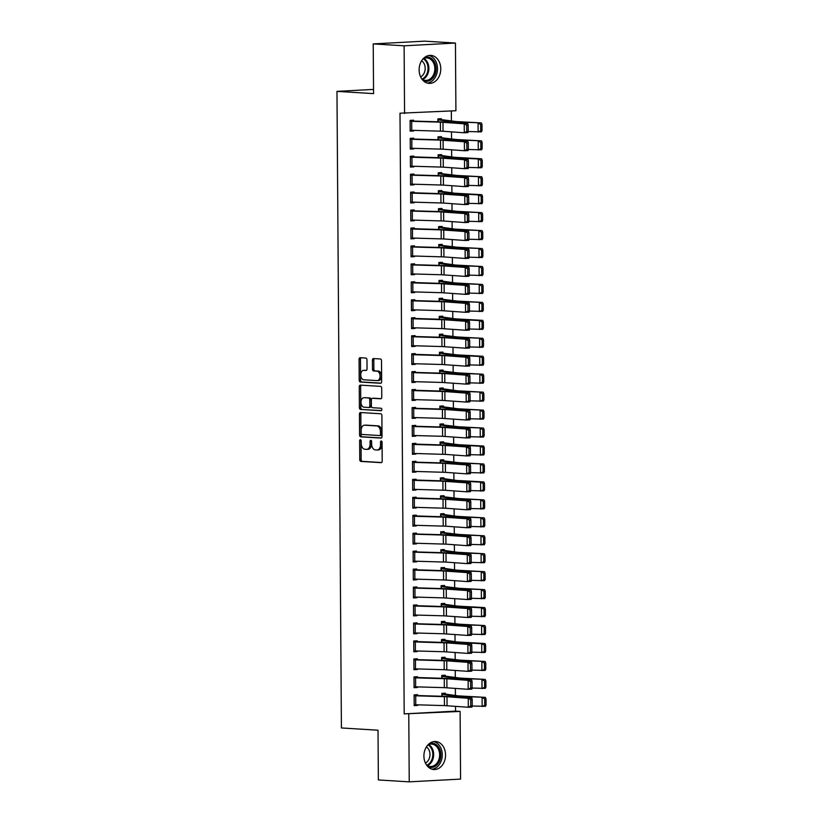 <?xml version="1.0" encoding="UTF-8"?>
<svg xmlns="http://www.w3.org/2000/svg" width="823" height="823" viewBox="0 0 823 823"><rect width="100%" height="100%" fill="white"/><g stroke="black" fill="none" stroke-linecap="round" stroke-linejoin="round"><path stroke-width="1.23" d="M360.402 439.688A1.234 0.782 -93.1 0 0 359.63 440.871L359.754 459.594A1.769 1.121 -93.1 0 0 360.896 461.425L381.1 462.67A1.769 1.121 -93.1 0 0 381.183 462.67A1.769 1.121 -93.1 0 0 382.211 460.973L382.078 442.26A1.234 0.782 -93.1 0 0 380.504 442.157L380.524 444.585A5.648 3.58 -93.1 0 1 377.232 449.996A5.648 3.58 -93.1 0 1 376.975 449.996L375.288 449.893A5.648 3.58 -93.1 0 1 371.657 444.029L371.636 441.612A1.234 0.782 -93.1 0 0 370.062 441.509L370.083 443.936A5.648 3.58 -93.1 0 1 366.791 449.358A5.648 3.58 -93.1 0 1 366.533 449.358L364.846 449.245A5.648 3.58 -93.1 0 1 361.215 443.391L361.194 440.963A1.234 0.782 -93.1 0 0 360.402 439.688M361.071 440.305A1.234 0.782 -93.1 0 0 361.009 440.799L361.143 459.522A1.769 1.121 -93.1 0 0 362.274 461.353L381.563 462.536M381.954 441.601A1.234 0.782 -93.1 0 0 381.893 442.085L381.913 444.502L380.524 444.585M371.512 440.953A1.234 0.782 -93.1 0 0 371.451 441.437L371.471 443.864L370.083 443.936M440.768 68.803A14.022 10.812 -86.5 0 1 429.081 83.38A14.022 10.812 -86.5 0 1 419.123 69.965A14.022 10.812 -86.5 0 1 430.81 55.388A14.022 10.812 -86.5 0 1 440.768 68.803M445.552 754.938A14.022 10.812 -86.5 0 1 433.865 769.515A14.022 10.812 -86.5 0 1 423.907 756.1A14.022 10.812 -86.5 0 1 435.593 741.523A14.022 10.812 -86.5 0 1 445.552 754.938M366.976 359.908A1.769 1.121 -93.1 0 0 365.834 358.067L360.165 357.717A1.769 1.121 -93.1 0 0 360.083 357.717A1.769 1.121 -93.1 0 0 359.054 359.414L359.198 380.205A1.769 1.121 -93.1 0 0 360.34 382.037L380.545 383.281A1.769 1.121 -93.1 0 0 380.627 383.292A1.769 1.121 -93.1 0 0 381.656 381.594L381.512 360.803A1.769 1.121 -93.1 0 0 380.37 358.972L373.529 358.55A1.769 1.121 -93.1 0 0 373.447 358.55A1.769 1.121 -93.1 0 0 372.418 360.237L372.48 369.136A1.769 1.121 -93.1 0 0 373.611 370.967L377.006 371.183A4.722 2.994 -93.1 0 1 380.041 375.905A4.722 2.994 -93.1 0 1 377.294 380.607A4.722 2.994 -93.1 0 1 377.078 380.607L363.776 379.784A4.722 2.994 -93.1 0 1 360.741 375.062A4.722 2.994 -93.1 0 1 363.488 370.36A4.722 2.994 -93.1 0 1 363.704 370.36L365.926 370.494A1.769 1.121 -93.1 0 0 366.009 370.494A1.769 1.121 -93.1 0 0 367.037 368.807L366.976 359.908M404.577 113.492L404.103 45.81L455.438 43.053L455.911 110.735L399.999 113.204L404.196 713.891L460.108 711.422L460.571 779.093L409.237 781.85L408.764 714.169M409.237 781.85L378.364 779.947L378.014 730.217L341.411 727.954L336.967 91.374L373.57 93.627L373.22 43.907L404.103 45.81M360.546 412.529A1.769 1.121 -93.1 0 0 360.464 412.529A1.769 1.121 -93.1 0 0 359.435 414.216L359.589 435.007A1.769 1.121 -93.1 0 0 360.721 436.838L380.926 438.093A1.769 1.121 -93.1 0 0 381.008 438.093A1.769 1.121 -93.1 0 0 382.037 436.396L381.893 415.605A1.769 1.121 -93.1 0 0 380.761 413.774L360.546 412.529M359.394 407.611L359.25 386.82A1.769 1.121 -93.1 0 1 360.279 385.123A1.769 1.121 -93.1 0 1 360.361 385.123L380.565 386.368A1.769 1.121 -93.1 0 1 381.697 388.199L381.759 397.098A1.769 1.121 -93.1 0 1 380.73 398.795A1.769 1.121 -93.1 0 1 380.648 398.795L372.459 398.291A1.769 1.121 -93.1 0 0 372.377 398.291A1.769 1.121 -93.1 0 0 371.348 399.978L371.389 405.883A1.769 1.121 -93.1 0 0 372.521 407.714L381.059 408.239A1.234 0.782 -93.1 0 1 381.07 410.708L360.525 409.442A1.769 1.121 -93.1 0 1 359.394 407.611L360.783 407.539L360.639 386.738L359.25 386.82M373.539 89.409L336.967 91.374M411.819 139.303L411.881 148.274L410.327 148.212L410.266 139.241L440.521 140.105L464.367 141.762L468.03 141.587L446.766 140.054A13.487 0.761 -0.4 0 0 442.877 139.869L413.732 139.046L413.702 138.151L410.235 138.336L410.307 149.107L413.784 148.922L413.774 148.335M441.457 137.564L441.457 136.659L437.99 136.855L438.011 139.735M410.492 175.145L440.768 176.009L464.614 177.665L468.277 177.49L447.012 175.957A13.487 0.761 -0.4 0 0 443.134 175.783L413.99 174.96L413.959 174.054L410.492 174.239L410.564 185.01L414.031 184.825L414.031 184.239M441.714 173.468L441.704 172.573L438.237 172.758L438.258 175.638M410.749 211.048L441.015 211.912L464.872 213.569L468.524 213.394L447.27 211.861A13.487 0.761 -0.4 0 0 443.381 211.686L414.236 210.863L414.206 209.958L410.739 210.143L410.811 220.914L414.278 220.729L414.278 220.142M441.961 209.371L441.961 208.476L438.484 208.661L438.505 211.542M410.996 246.951L441.272 247.816L465.118 249.472L468.781 249.297L447.517 247.764A13.487 0.761 -0.4 0 0 443.628 247.589L414.483 246.766L414.453 245.861L410.986 246.046L411.068 256.827L414.535 256.632L414.525 256.046M442.208 245.275L442.208 244.38L438.741 244.565L438.762 247.445L438.772 245.46L450.983 247.188A13.487 0.761 179.6 0 0 453.812 247.425L482.216 248.556L482.854 250.048L481.548 250.13L481.589 256.406L482.895 256.334L482.854 250.048M414.71 282.67L414.71 281.775L411.243 281.96L411.315 292.731L414.782 292.546L414.782 291.949M438.988 280.962L442.486 281.178L442.455 280.283L438.988 280.468L439.009 283.359L439.019 281.363L451.241 283.102A13.487 0.761 179.6 0 0 454.059 283.328L482.463 284.46L483.101 285.951L481.794 286.034L481.846 292.319L483.152 292.237L483.101 285.951M414.967 318.573L414.957 317.678L411.49 317.863L411.562 328.634L415.029 328.449L415.029 327.852M439.245 316.865L442.733 317.081L442.712 316.186L439.235 316.371L439.256 319.262L439.245 317.267M415.214 354.476L415.214 353.581L411.737 353.767L411.819 364.538L415.286 364.352L415.276 363.756M442.969 352.985L442.959 352.09L439.492 352.275L439.513 355.166L439.492 353.17M415.471 390.38L415.461 389.485L411.994 389.67L412.066 400.441L415.533 400.256L415.533 399.659M439.749 388.682L443.237 388.898L443.206 387.993L439.739 388.178L439.76 391.069M413.825 426.54L413.887 435.511L412.333 435.449L412.272 426.468L442.527 427.343L466.374 428.999L470.036 428.824L448.772 427.291A13.487 0.761 -0.4 0 0 444.883 427.106L415.738 426.283L415.708 425.388L412.241 425.573L412.313 436.344L415.79 436.159L415.78 435.573M443.463 424.802L443.463 423.896L439.996 424.082L440.007 426.972M412.498 462.372L442.774 463.246L466.62 464.902L470.283 464.728L449.019 463.195A13.487 0.761 -0.4 0 0 445.14 463.01L415.985 462.187L415.965 461.291L412.488 461.477L412.57 472.248L416.037 472.063L416.037 471.476M443.72 460.705L443.71 459.8L440.243 459.995L440.264 462.876M416.222 498.09L416.212 497.195L412.745 497.38L412.817 508.151L416.284 507.966L416.284 507.38M443.967 496.608L443.957 495.713L440.49 495.899L440.511 498.779L440.521 496.794L452.743 498.522A13.487 0.761 179.6 0 0 455.561 498.759L483.975 499.89L484.613 501.382L483.307 501.454L483.348 507.74L484.654 507.668L484.613 501.382M413.002 534.189L443.278 535.053L467.125 536.709L470.787 536.534L449.523 535.001A13.487 0.761 -0.4 0 0 445.634 534.827L416.489 534.004L416.459 533.098L412.992 533.283L413.064 544.054L416.541 543.869L416.531 543.283M444.214 532.512L444.214 531.617L440.747 531.802L440.768 534.683L440.768 532.697L452.989 534.425A13.487 0.761 179.6 0 0 455.819 534.662L484.222 535.794L484.86 537.285L483.554 537.368L483.595 543.643L484.901 543.571L484.86 537.285M416.716 569.907L416.716 569.002L413.249 569.187L413.321 579.968L416.788 579.773L416.788 579.186M440.994 568.199L444.492 568.415L444.461 567.52L440.994 567.705L441.015 570.586L441.025 568.6L453.236 570.329A13.487 0.761 179.6 0 0 456.065 570.565L484.469 571.697L485.107 573.189L483.801 573.271L483.852 579.546L485.159 579.474L485.107 573.189M416.973 605.81L416.963 604.915L413.496 605.1L413.568 615.871L417.035 615.686L417.035 615.09M441.251 604.103L444.739 604.319L444.718 603.424L441.241 603.609L441.262 606.5L441.251 604.504M417.22 641.714L417.21 640.819L413.743 641.004L413.825 651.775L417.292 651.59L417.282 650.993M441.498 640.006L444.996 640.222L444.965 639.327L441.498 639.512L441.519 642.403L441.498 640.407M417.467 677.617L417.467 676.722L414 676.907L414.072 687.678L417.539 687.493L417.539 686.896M441.745 675.92L445.243 676.136L445.212 675.23L441.745 675.416L441.766 678.306M404.196 713.891L455.531 711.134L455.5 706.329M455.417 695.466L455.366 688.378M455.294 677.514L455.242 670.426M455.17 659.562L455.119 652.474M455.047 641.611L454.996 634.523M454.913 623.659L454.872 616.571M454.79 605.707L454.738 598.619M454.666 587.756L454.615 580.668M454.543 569.804L454.491 562.716M454.419 551.842L454.368 544.764M454.296 533.89L454.245 526.813M454.162 515.939L454.121 508.861M454.039 497.987L453.987 490.899M453.915 480.035L453.864 472.947M453.792 462.084L453.74 454.996M453.668 444.132L453.617 437.044M453.535 426.18L453.494 419.092M453.411 408.229L453.36 401.14M453.288 390.277L453.236 383.189M453.164 372.325L453.113 365.237M453.041 354.374L452.989 347.285M452.917 336.422L452.866 329.334M452.784 318.47L452.743 311.382M452.66 300.518L452.609 293.43M452.537 282.567L452.485 275.479M452.413 264.615L452.362 257.527M452.29 246.663L452.239 239.575M452.156 228.701L452.115 221.624M452.033 210.75L451.981 203.672M451.909 192.798L451.858 185.72M451.786 174.846L451.734 167.758M451.662 156.895L451.611 149.807M451.539 138.943L451.488 131.855M451.405 120.991L451.343 110.982M441.879 693.871L445.366 694.087L445.336 693.182L441.869 693.367L441.889 696.258L441.9 694.273L454.121 696.001A13.487 0.761 179.6 0 0 456.94 696.237L485.354 697.369L485.992 698.85L484.685 698.933L484.726 705.218L486.033 705.136L485.992 698.85M414.123 695.754L446.992 696.742L468.256 698.285L471.908 698.11L450.654 696.567A13.487 0.761 -0.4 0 0 446.766 696.392L417.621 695.569L417.59 694.674L414.123 694.859L414.195 705.63L417.662 705.445L417.662 704.848M445.099 658.174L445.089 657.279L441.622 657.464L441.642 660.355L441.653 658.369L453.864 660.097A13.487 0.761 179.6 0 0 456.693 660.334L485.097 661.455L485.735 662.947L484.428 663.029L484.48 669.315L485.776 669.233L485.735 662.947M413.876 659.851L446.745 660.838L467.999 662.371L471.661 662.206L450.397 660.663A13.487 0.761 -0.4 0 0 446.519 660.488L417.364 659.665L417.343 658.77L413.866 658.956L413.948 669.727L417.415 669.541L417.415 668.945M444.842 622.27L444.842 621.375L441.375 621.56L441.395 624.451M413.63 623.947L446.488 624.935L467.752 626.468L471.414 626.303L450.15 624.76A13.487 0.761 -0.4 0 0 446.261 624.585L417.117 623.762L417.086 622.867L413.619 623.052L413.691 633.823L417.168 633.638L417.158 633.041M444.595 586.367L444.585 585.472L441.118 585.657L441.138 588.548M413.372 588.044L443.648 588.908L467.505 590.564L471.157 590.389L449.893 588.856A13.487 0.761 -0.4 0 0 446.015 588.682L416.87 587.859L416.839 586.953L413.372 587.149L413.444 597.92L416.911 597.735L416.911 597.138M440.871 550.248L444.369 550.464L444.338 549.569L440.871 549.754L440.891 552.634M414.699 552.202L414.761 561.183L413.208 561.111L413.146 552.14L443.402 553.005L467.248 554.661L470.91 554.486L449.646 552.953A13.487 0.761 -0.4 0 0 445.757 552.778L416.613 551.955L416.592 551.05L413.115 551.235L413.197 562.006L416.664 561.821L416.654 561.235M440.624 514.344L444.111 514.56L444.091 513.665L440.614 513.85L440.634 516.731M416.345 516.052L416.335 515.147L412.868 515.332L412.94 526.103L416.407 525.918L416.407 525.331M440.367 478.441L443.864 478.657L443.834 477.762L440.367 477.947L440.387 480.827L440.377 478.842M416.088 480.138L416.088 479.243L412.621 479.428L412.693 490.199L416.16 490.014L416.16 489.428M440.12 442.537L443.618 442.753L443.587 441.848L440.12 442.033L440.14 444.924L440.12 442.939M415.841 444.235L415.831 443.34L412.364 443.525L412.446 454.296L415.913 454.111L415.903 453.524M439.873 406.634L443.36 406.85L443.34 405.945L439.863 406.13L439.883 409.021L439.894 407.035L452.115 408.764A13.487 0.761 179.6 0 0 454.934 409L483.348 410.132L483.986 411.623L482.679 411.695L482.72 417.981L484.027 417.899L483.986 411.623M412.128 408.517L444.986 409.504L466.25 411.047L469.902 410.872L448.648 409.34A13.487 0.761 -0.4 0 0 444.759 409.154L415.615 408.331L415.584 407.436L412.117 407.622L412.189 418.393L415.656 418.207L415.656 417.611M443.093 370.936L443.083 370.041L439.616 370.227L439.636 373.117L439.647 371.132L451.858 372.86A13.487 0.761 179.6 0 0 454.687 373.097L483.091 374.228L483.729 375.71L482.422 375.792L482.473 382.078L483.77 381.995L483.729 375.71M411.87 372.613L444.739 373.601L465.993 375.144L469.655 374.969L448.391 373.426A13.487 0.761 -0.4 0 0 444.513 373.251L415.368 372.428L415.337 371.533L411.87 371.718L411.942 382.489L415.409 382.304L415.409 381.707M442.836 335.033L442.836 334.138L439.369 334.323L439.389 337.214M411.623 336.71L444.482 337.697L465.746 339.241L469.408 339.066L448.144 337.523A13.487 0.761 -0.4 0 0 444.255 337.348L415.111 336.525L415.08 335.63L411.613 335.815L411.685 346.586L415.162 346.401L415.152 345.804M442.589 299.13L442.579 298.235L439.112 298.42L439.132 301.311M411.366 300.806L444.235 301.794L465.499 303.327L469.151 303.162L447.887 301.619A13.487 0.761 -0.4 0 0 444.009 301.444L414.864 300.621L414.833 299.726L411.366 299.911L411.438 310.683L414.905 310.497L414.905 309.901M438.865 263.01L442.363 263.226L442.332 262.331L438.865 262.516L438.885 265.407M412.693 264.965L412.755 273.946L411.202 273.874L411.14 264.903L441.395 265.767L465.242 267.424L468.904 267.249L447.64 265.716A13.487 0.761 -0.4 0 0 443.751 265.541L414.607 264.718L414.586 263.813L411.109 264.008L411.191 274.779L414.658 274.594L414.658 273.997M438.618 227.107L442.116 227.323L442.085 226.428L438.618 226.613L438.628 229.494M414.339 228.815L414.329 227.909L410.862 228.094L410.934 238.865L414.411 238.68L414.401 238.094M438.361 191.203L441.858 191.42L441.828 190.524L438.361 190.71L438.381 193.59L438.371 191.605M414.092 192.911L414.082 192.006L410.615 192.191L410.687 202.962L414.154 202.777L414.154 202.191M438.114 155.3L441.612 155.516L441.581 154.621L438.114 154.806L438.134 157.687L438.114 155.701M413.835 156.998L413.835 156.103L410.358 156.288L410.44 167.059L413.907 166.874L413.897 166.287M437.867 119.397L441.354 119.613L441.334 118.707L437.857 118.903L437.877 121.783L437.887 119.798L450.109 121.526A13.487 0.761 179.6 0 0 452.928 121.763L481.342 122.894L481.98 124.386L480.673 124.458L480.714 130.744L482.021 130.662L481.98 124.386M410.121 121.279L440.387 122.154L464.244 123.81L467.896 123.635L446.642 122.102A13.487 0.761 -0.4 0 0 442.753 121.917L413.609 121.094L413.578 120.199L410.111 120.384L410.183 131.155L413.65 130.97L413.65 130.384M373.22 43.907L424.555 41.15L455.438 43.053M455.531 711.134L460.108 711.422M417.662 705.445L414.195 705.229M417.539 687.493L414.072 687.277M417.415 669.541L413.948 669.325M417.292 651.59L413.815 651.374M417.168 633.638L413.691 633.422M417.035 615.686L413.568 615.47M416.911 597.735L413.444 597.519M416.788 579.773L413.321 579.567M416.664 561.821L413.187 561.615M416.541 543.869L413.064 543.664M416.407 525.918L412.94 525.702M416.284 507.966L412.817 507.75M416.16 490.014L412.693 489.798M416.037 472.063L412.56 471.846M415.913 454.111L412.436 453.895M415.79 436.159L412.313 435.943M415.656 418.207L412.189 417.991M415.533 400.256L412.066 400.04M415.409 382.304L411.942 382.088M415.286 364.352L411.809 364.136M415.162 346.401L411.685 346.185M415.029 328.449L411.562 328.233M414.905 310.497L411.438 310.281M414.782 292.546L411.315 292.33M414.658 274.594L411.181 274.378M414.535 256.632L411.058 256.426M414.411 238.68L410.934 238.475M414.278 220.729L410.811 220.523M414.154 202.777L410.687 202.561M414.031 184.825L410.564 184.609M413.907 166.874L410.43 166.657M413.784 148.922L410.307 148.706M413.65 130.97L410.183 130.754M367.922 449.276A5.648 3.58 -93.1 0 0 368.179 449.276A5.648 3.58 -93.1 0 0 371.471 443.864M378.354 449.924A5.648 3.58 -93.1 0 0 378.621 449.924A5.648 3.58 -93.1 0 0 381.913 444.502M361.472 412.58A1.769 1.121 -93.1 0 0 360.824 414.144L360.968 434.935A1.769 1.121 -93.1 0 0 362.11 436.766L381.388 437.959M361.143 433.165A1.234 0.782 -93.1 0 0 361.935 434.451L379.67 435.542A1.234 0.782 -93.1 0 0 380.452 434.359L380.432 431.808A5.648 3.58 -93.1 0 0 376.8 425.944L364.682 425.193A5.648 3.58 -93.1 0 0 364.414 425.193A5.648 3.58 -93.1 0 0 361.122 430.614L361.143 433.165M379.794 435.542L381.059 435.47A1.234 0.782 -93.1 0 0 381.841 434.287L380.452 434.359M365.546 425.152A5.648 3.58 -93.1 0 1 365.803 425.121A5.648 3.58 -93.1 0 1 366.07 425.121L378.189 425.872A5.648 3.58 -93.1 0 1 381.821 431.736L381.841 434.287M361.276 385.185A1.769 1.121 -93.1 0 0 360.639 386.738M381.121 398.661L373.848 398.209A1.769 1.121 -93.1 0 0 373.765 398.209A1.769 1.121 -93.1 0 0 373.683 398.219M381.461 410.574L360.525 409.442M363.951 397.766A4.722 2.994 -93.1 0 0 363.735 397.766A4.722 2.994 -93.1 0 0 360.988 402.468A4.722 2.994 -93.1 0 0 364.023 407.19L368.704 407.478A1.769 1.121 -93.1 0 0 368.786 407.478A1.769 1.121 -93.1 0 0 369.815 405.79L369.774 399.885A1.769 1.121 -93.1 0 0 368.642 398.054L365.34 397.684A4.722 2.994 -93.1 0 0 365.124 397.684A4.722 2.994 -93.1 0 0 364.908 397.715M368.869 407.467L370.093 407.406A1.769 1.121 -93.1 0 0 370.175 407.406A1.769 1.121 -93.1 0 0 371.204 405.708L369.815 405.79M365.34 397.684L370.031 397.982A1.769 1.121 -93.1 0 1 371.163 399.813L371.204 405.708M360.783 407.539A1.769 1.121 -93.1 0 0 361.914 409.37M364.651 370.309A4.722 2.994 -93.1 0 1 364.877 370.278A4.722 2.994 -93.1 0 1 365.093 370.288L366.389 370.36M378.467 380.535A4.722 2.994 -93.1 0 0 378.683 380.535A4.722 2.994 -93.1 0 0 381.43 375.833A4.722 2.994 -93.1 0 0 378.395 371.101L377.006 371.183M374.444 358.602A1.769 1.121 -93.1 0 0 373.807 360.165L373.868 369.064A1.769 1.121 -93.1 0 0 375 370.895L378.395 371.101M361.091 357.779A1.769 1.121 -93.1 0 0 360.443 359.342L360.587 380.133A1.769 1.121 -93.1 0 0 361.729 381.965L381.008 383.158M486.033 705.136L485.416 706.34L472.196 706.011M445.366 694.087L458.329 695.877L485.354 697.369M484.726 705.218L482.144 706.535L482.083 697.565L484.685 698.933M417.621 695.569L414.123 695.353M472.227 705.887L471.97 707.08L468.318 707.255L468.256 698.285L470.715 699.673L470.766 705.959L472.227 705.887L472.186 699.601L470.715 699.673M414.195 704.735L444.461 705.599L468.318 707.255L470.766 705.959M472.186 699.601L471.908 698.11M485.909 687.184L485.858 680.899L484.552 680.981L484.603 687.267L485.909 687.184L485.282 688.388L472.073 688.059M441.756 676.311L453.998 678.049A13.487 0.761 179.6 0 0 456.816 678.286L485.22 679.407L485.858 680.899M445.243 676.136L460.078 678.08L485.22 679.407M484.603 687.267L482.021 688.584L481.959 679.613L484.552 680.981M485.776 669.233L485.159 670.436L471.949 670.107M441.622 657.968L459.954 660.128L485.097 661.455M484.48 669.315L481.897 670.632L481.836 661.661L484.428 663.029M415.574 677.874L415.636 686.845L414.092 686.783L414.02 677.802L446.868 678.79L468.133 680.333L471.785 680.158L450.52 678.615A13.487 0.761 -0.4 0 0 446.642 678.44L414 677.401M472.104 687.935L471.846 689.129L468.194 689.304L468.133 680.333L470.591 681.722L470.643 688.007L472.104 687.935L472.052 681.65L470.591 681.722M415.636 686.845L444.338 687.647L468.194 689.304L470.643 688.007M472.052 681.65L471.785 680.158M417.364 659.665L413.876 659.449M471.98 669.984L471.723 671.177L468.061 671.352L467.999 662.371L470.468 663.77L470.509 670.056L471.98 669.984L471.929 663.698L470.468 663.77M413.938 668.832L444.214 669.696L468.061 671.352L470.509 670.056M471.929 663.698L471.661 662.206M429.277 743.653A12.139 9.351 -86.5 0 1 436.139 744.578A12.139 9.351 -86.5 0 1 439.924 760.339A12.139 9.351 -86.5 0 1 427.857 766.625M426.695 765.246A11.234 8.662 93.5 0 0 430.264 766.501A11.234 8.662 93.5 0 0 439.256 758.23A11.234 8.662 93.5 0 0 435.223 745.34A11.234 8.662 93.5 0 0 431.653 744.074A11.234 8.662 93.5 0 0 427.95 744.887A10.874 8.374 93.5 0 1 428.567 745.257A10.874 8.374 93.5 0 1 432.764 755.843A10.874 8.374 93.5 0 1 426.695 765.246M426.417 746.903A8.847 6.821 -86.5 0 1 426.509 746.975A8.847 6.821 -86.5 0 1 429.956 755.298A8.847 6.821 -86.5 0 1 425.419 763.044M432.044 769.207A13.94 10.74 93.5 0 0 441.992 758.096A13.94 10.74 93.5 0 0 436.828 742.984A13.94 10.74 93.5 0 0 433.752 741.616M424.483 57.517A12.139 9.351 -86.5 0 1 431.355 58.443A12.139 9.351 -86.5 0 1 435.141 74.204A12.139 9.351 -86.5 0 1 423.073 80.489M421.911 79.111A11.234 8.662 93.5 0 0 425.481 80.366A11.234 8.662 93.5 0 0 434.462 72.095A11.234 8.662 93.5 0 0 430.439 59.205A11.234 8.662 93.5 0 0 426.859 57.939A11.234 8.662 93.5 0 0 423.166 58.752A10.874 8.374 93.5 0 1 423.773 59.122A10.874 8.374 93.5 0 1 427.97 69.708A10.874 8.374 93.5 0 1 421.911 79.111M421.623 60.768A8.847 6.821 -86.5 0 1 421.715 60.84A8.847 6.821 -86.5 0 1 425.162 69.163A8.847 6.821 -86.5 0 1 420.625 76.909M427.26 83.072A13.94 10.74 93.5 0 0 437.198 71.961A13.94 10.74 93.5 0 0 432.034 56.849A13.94 10.74 93.5 0 0 428.958 55.48M485.652 651.281L485.611 644.995L484.305 645.078L484.346 651.363L485.652 651.281L485.035 652.485L471.826 652.155M484.346 651.363L481.774 652.68L481.712 643.709L456.57 642.382A13.487 0.761 179.6 0 1 453.74 642.146L441.529 640.407M484.305 645.078L481.712 643.709L484.973 643.504L485.611 644.995M444.996 640.222L457.948 642.022L484.973 643.504M485.529 633.329L485.488 627.044L484.181 627.126L484.222 633.412L485.529 633.329L484.912 634.533L471.702 634.204M441.416 624.451L441.395 622.455L453.617 624.194A13.487 0.761 179.6 0 0 456.446 624.42L484.85 625.552L485.488 627.044M441.375 622.054L459.707 624.225L484.85 625.552M484.222 633.412L481.65 634.728L481.589 625.758L484.181 627.126M415.327 641.961L415.389 650.942L413.835 650.88L413.774 641.899L446.611 642.886L467.876 644.419L471.538 644.255L450.274 642.712A13.487 0.761 -0.4 0 0 446.385 642.537L413.753 641.498M471.846 652.032L471.6 653.225L467.937 653.4L467.876 644.419L470.345 645.818L470.386 652.104L471.846 652.032L471.805 645.746L470.345 645.818M415.389 650.942L444.091 651.744L467.937 653.4L470.386 652.104M471.805 645.746L471.538 644.255M417.117 623.762L413.619 623.546M471.723 634.08L471.476 635.274L467.814 635.449L467.752 626.468L470.221 627.867L470.262 634.152L471.723 634.08L471.682 627.795L470.221 627.867M413.65 623.947L413.712 632.928L443.967 633.792L467.814 635.449L470.262 634.152M471.682 627.795L471.414 626.303M485.405 615.378L485.364 609.092L484.058 609.174L484.099 615.46L485.405 615.378L484.788 616.581L471.569 616.252M484.099 615.46L481.517 616.777L481.455 607.796L456.312 606.469A13.487 0.761 179.6 0 1 453.494 606.242L441.272 604.504M484.058 609.174L481.455 607.796L484.726 607.6L485.364 609.092M444.739 604.319L457.701 606.119L484.726 607.6M413.568 614.966L413.527 605.995L443.772 606.86L467.629 608.516L471.281 608.341L450.027 606.808A13.487 0.761 -0.4 0 0 446.138 606.633L413.496 605.594M471.6 616.129L471.342 617.322L467.69 617.497L467.629 608.516L470.098 609.915L470.139 616.19L471.6 616.129L471.558 609.843L470.098 609.915M413.588 614.976L443.834 615.841L467.69 617.497L470.139 616.19M471.558 609.843L471.281 608.341M485.282 597.426L485.231 591.14L483.934 591.223L483.975 597.508L485.282 597.426L484.665 598.63L471.445 598.3M441.159 588.548L441.149 586.552L453.37 588.28A13.487 0.761 179.6 0 0 456.189 588.517L484.593 589.649L485.231 591.14M441.128 586.151L459.45 588.322L484.593 589.649M483.975 597.508L481.393 598.825L481.332 589.844L483.934 591.223M416.87 587.859L413.372 587.643M471.476 598.177L471.219 599.37L467.567 599.545L467.505 590.564L469.964 591.963L470.015 598.239L471.476 598.177L471.435 591.891L469.964 591.963M413.403 588.044L413.465 597.014L443.71 597.889L467.567 599.545L470.015 598.239M471.435 591.891L471.157 590.389M485.159 579.474L484.531 580.678L471.322 580.349M444.492 568.415L457.444 570.216L484.469 571.697M483.852 579.546L481.27 580.873L481.208 571.892L483.801 573.271M413.311 579.063L413.269 570.092L443.525 570.956L467.371 572.613L471.034 572.438L449.769 570.905A13.487 0.761 -0.4 0 0 445.891 570.73L413.249 569.691M471.353 580.225L471.095 581.419L467.443 581.594L467.371 572.613L469.84 574.012L469.882 580.287L471.353 580.225L471.301 573.94L469.84 574.012M413.331 579.063L446.179 580.05L467.443 581.594L469.882 580.287M471.301 573.94L471.034 572.438M485.025 561.523L484.984 555.237L483.677 555.319L483.718 561.595L485.025 561.523L484.408 562.726L471.198 562.397M440.871 550.649L453.113 552.377A13.487 0.761 179.6 0 0 455.942 552.614L484.346 553.745L484.984 555.237M444.369 550.464L457.321 552.264L484.346 553.745M483.718 561.595L481.146 562.922L481.085 553.941L483.677 555.319M416.613 551.955L413.125 551.739M471.219 562.274L470.972 563.467L467.31 563.642L467.248 554.661L469.717 556.06L469.758 562.335L471.219 562.274L471.178 555.988L469.717 556.06M414.761 561.183L446.056 562.099L467.31 563.642L469.758 562.335M471.178 555.988L470.91 554.486M484.901 543.571L484.284 544.775L471.075 544.445M440.747 532.296L459.08 534.466L484.222 535.794M483.595 543.643L481.023 544.97L480.961 535.989L483.554 537.368M416.489 534.004L413.002 533.788M471.095 544.322L470.849 545.515L467.186 545.69L467.125 536.709L469.594 538.098L469.635 544.384L471.095 544.322L471.054 538.036L469.594 538.098M413.064 543.159L445.922 544.147L467.186 545.69L469.635 544.384M471.054 538.036L470.787 536.534M484.778 525.619L484.737 519.334L483.43 519.416L483.471 525.691L484.778 525.619L484.161 526.813L470.951 526.494M440.624 514.745L452.866 516.474A13.487 0.761 179.6 0 0 455.685 516.71L484.099 517.842L484.737 519.334M444.111 514.56L457.074 516.36L484.099 517.842M483.471 525.691L480.899 527.018L480.827 518.037L483.43 519.416M414.442 516.299L414.514 525.28L412.961 525.208L412.899 516.237L443.144 517.101L467.001 518.757L470.653 518.583L449.399 517.05A13.487 0.761 -0.4 0 0 445.51 516.875L412.868 515.836M470.972 526.36L470.725 527.564L467.063 527.738L467.001 518.757L469.47 520.146L469.511 526.432L470.972 526.36L470.931 520.085L469.47 520.146M414.514 525.28L445.799 526.195L467.063 527.738L469.511 526.432M470.931 520.085L470.653 518.583M484.654 507.668L484.037 508.861L470.818 508.542M440.5 496.392L458.823 498.563L483.975 499.89M483.348 507.74L480.766 509.067L480.704 500.086L483.307 501.454M412.745 498.285L443.021 499.149L466.878 500.806L470.53 500.631L449.276 499.098A13.487 0.761 -0.4 0 0 445.387 498.923L412.745 497.884M470.849 508.408L470.591 509.612L466.939 509.787L466.878 500.806L469.336 502.195L469.388 508.48L470.849 508.408L470.807 502.133L469.336 502.195M412.776 498.285L412.837 507.256L445.675 508.244L466.939 509.787L469.388 508.48M470.807 502.133L470.53 500.631M484.531 489.716L484.48 483.43L483.173 483.502L483.224 489.788L484.531 489.716L483.903 490.909L470.694 490.59M483.224 489.788L480.642 491.115L480.581 482.134L455.438 480.807A13.487 0.761 179.6 0 1 452.619 480.57L440.398 478.842M483.173 483.502L480.581 482.134L483.842 481.939L484.48 483.43M443.864 478.657L456.816 480.457L483.842 481.939M412.683 489.304L412.642 480.334L442.897 481.198L466.754 482.854L470.406 482.679L449.142 481.146A13.487 0.761 -0.4 0 0 445.264 480.961L412.621 479.932M470.725 490.457L470.468 491.66L466.816 491.825L466.754 482.854L469.213 484.243L469.264 490.529L470.725 490.457L470.674 484.181L469.213 484.243M412.714 489.304L445.552 490.292L466.816 491.825L469.264 490.529M470.674 484.181L470.406 482.679M484.397 471.754L484.356 465.479L483.05 465.551L483.101 471.836L484.397 471.754L483.78 472.958L470.571 472.628M440.284 462.876L440.274 460.89L452.485 462.619A13.487 0.761 179.6 0 0 455.314 462.855L483.718 463.987L484.356 465.479M440.243 460.489L458.576 462.66L483.718 463.987M483.101 471.836L480.519 473.163L480.457 464.182L483.05 465.551M415.985 462.187L412.498 461.981M470.602 472.505L470.345 473.709L466.682 473.873L466.62 464.902L469.089 466.291L469.131 472.577L470.602 472.505L470.55 466.23L469.089 466.291M412.518 462.382L412.58 471.353L445.428 472.34L466.682 473.873L469.131 472.577M470.55 466.23L470.283 464.728M484.274 453.802L484.233 447.527L482.926 447.599L482.967 453.885L484.274 453.802L483.657 455.006L470.447 454.677M482.967 453.885L480.395 455.201L480.334 446.231L455.191 444.904A13.487 0.761 179.6 0 1 452.362 444.667L440.151 442.939M482.926 447.599L480.334 446.231L483.595 446.035L484.233 447.527M443.618 442.753L458.452 444.708L483.595 446.035M412.436 453.401L412.395 444.42L442.651 445.294L466.497 446.951L470.159 446.776L448.895 445.243A13.487 0.761 -0.4 0 0 445.006 445.058L412.374 444.019M470.468 454.553L470.221 455.757L466.559 455.921L466.497 446.951L468.966 448.34L469.007 454.625L470.468 454.553L470.427 448.268L468.966 448.34M412.457 453.401L445.305 454.389L466.559 455.921L469.007 454.625M470.427 448.268L470.159 446.776M484.15 435.851L484.109 429.575L482.803 429.647L482.844 435.933L484.15 435.851L483.533 437.054L470.324 436.725M440.038 426.972L440.017 424.987L452.239 426.715A13.487 0.761 179.6 0 0 455.057 426.952L483.471 428.083L484.109 429.575M439.996 424.586L458.329 426.756L483.471 428.083M482.844 435.933L480.272 437.25L480.21 428.279L482.803 429.647M415.738 426.283L412.241 426.067M470.345 436.601L470.098 437.795L466.435 437.97L466.374 428.999L468.843 430.388L468.884 436.674L470.345 436.601L470.303 430.316L468.843 430.388M413.887 435.511L442.589 436.313L466.435 437.97L468.884 436.674M470.303 430.316L470.036 428.824M484.027 417.899L483.41 419.102L470.19 418.773M443.36 406.85L458.205 408.805L483.348 410.132M482.72 417.981L480.138 419.298L480.076 410.327L482.679 411.695M415.615 408.331L412.117 408.115M470.221 418.65L469.964 419.843L466.312 420.018L466.25 411.047L468.719 412.436L468.76 418.722L470.221 418.65L470.18 412.364L468.719 412.436M412.189 417.498L442.455 418.362L466.312 420.018L468.76 418.722M470.18 412.364L469.902 410.872M483.903 399.947L483.852 393.661L482.556 393.744L482.597 400.029L483.903 399.947L483.286 401.151L470.067 400.822M439.749 389.084L451.992 390.812A13.487 0.761 179.6 0 0 454.81 391.048L483.214 392.18L483.852 393.661M443.237 388.898L458.072 390.853L483.214 392.18M482.597 400.029L480.015 401.346L479.953 392.376L482.556 393.744M413.568 390.637L413.63 399.608L412.086 399.546L412.025 390.565L444.862 391.553L466.127 393.096L469.779 392.921L448.514 391.388A13.487 0.761 -0.4 0 0 444.636 391.203L411.994 390.164M470.098 400.698L469.84 401.891L466.188 402.066L466.127 393.096L468.585 394.484L468.637 400.77L470.098 400.698L470.056 394.412L468.585 394.484M413.63 399.608L442.332 400.41L466.188 402.066L468.637 400.77M470.056 394.412L469.779 392.921M483.77 381.995L483.152 383.199L469.943 382.87M439.616 370.731L457.948 372.891L483.091 374.228M482.473 382.078L479.891 383.395L479.83 374.424L482.422 375.792M415.368 372.428L411.87 372.212M469.974 382.746L469.717 383.94L466.065 384.115L465.993 375.144L468.462 376.533L468.503 382.818L469.974 382.746L469.923 376.461L468.462 376.533M411.932 381.594L442.208 382.458L466.065 384.115L468.503 382.818M469.923 376.461L469.655 374.969M483.646 364.044L483.605 357.758L482.299 357.84L482.34 364.126L483.646 364.044L483.029 365.247L469.82 364.918M482.34 364.126L479.768 365.443L479.706 356.472L454.563 355.145A13.487 0.761 179.6 0 1 451.734 354.908L439.523 353.18M482.299 357.84L479.706 356.472L482.967 356.266L483.605 357.758M439.492 352.779L457.825 354.939L482.967 356.266M413.321 354.734L413.383 363.704L411.829 363.643L411.767 354.662L444.615 355.649L465.869 357.192L469.532 357.017L448.268 355.474A13.487 0.761 -0.4 0 0 444.379 355.299L411.747 354.26M469.84 364.795L469.594 365.988L465.931 366.163L465.869 357.192L468.338 358.581L468.38 364.867L469.84 364.795L469.799 358.509L468.338 358.581M413.383 363.704L442.085 364.507L465.931 366.163L468.38 364.867M469.799 358.509L469.532 357.017M483.523 346.092L483.482 339.806L482.175 339.889L482.216 346.174L483.523 346.092L482.906 347.296L469.696 346.967M439.41 337.214L439.389 335.228L451.611 336.957A13.487 0.761 179.6 0 0 454.44 337.193L482.844 338.315L483.482 339.806M439.369 334.827L457.701 336.988L482.844 338.315M482.216 346.174L479.644 347.491L479.583 338.52L482.175 339.889M415.111 336.525L411.623 336.309M469.717 346.843L469.47 348.036L465.808 348.211L465.746 339.241L468.215 340.629L468.256 346.915L469.717 346.843L469.676 340.557L468.215 340.629M411.644 336.71L411.706 345.691L441.961 346.555L465.808 348.211L468.256 346.915M469.676 340.557L469.408 339.066M483.399 328.14L483.358 321.855L482.052 321.937L482.093 328.223L483.399 328.14L482.782 329.344L469.563 329.015M482.093 328.223L479.521 329.539L479.449 320.569L454.306 319.242A13.487 0.761 179.6 0 1 451.488 319.005L439.266 317.267M482.052 321.937L479.449 320.569L482.72 320.363L483.358 321.855M442.733 317.081L455.695 318.882L482.72 320.363M411.562 327.729L411.521 318.758L444.358 319.746L465.623 321.279L469.275 321.114L448.021 319.571A13.487 0.761 -0.4 0 0 444.132 319.396L411.49 318.357M469.594 328.891L469.347 330.085L465.684 330.26L465.623 321.279L468.092 322.678L468.133 328.963L469.594 328.891L469.552 322.606L468.092 322.678M411.582 327.739L441.838 328.603L465.684 330.26L468.133 328.963M469.552 322.606L469.275 321.114M483.276 310.189L483.235 303.903L481.928 303.985L481.969 310.271L483.276 310.189L482.659 311.392L469.439 311.063M439.153 301.311L439.143 299.315L451.364 301.053A13.487 0.761 179.6 0 0 454.183 301.28L482.597 302.411L483.235 303.903M439.122 298.914L457.444 301.084L482.597 302.411M481.969 310.271L479.387 311.588L479.325 302.617L481.928 303.985M414.864 300.621L411.366 300.405M469.47 310.94L469.213 312.133L465.561 312.308L465.499 303.327L467.958 304.726L468.009 311.012L469.47 310.94L469.429 304.654L467.958 304.726M411.438 309.777L441.704 310.652L465.561 312.308L468.009 311.012M469.429 304.654L469.151 303.162M483.152 292.237L482.525 293.441L469.316 293.111M442.486 281.178L455.438 282.978L482.463 284.46M481.846 292.319L479.264 293.636L479.202 284.655L481.794 286.034M411.305 291.826L411.263 282.855L441.519 283.719L465.376 285.375L469.028 285.2L447.763 283.668A13.487 0.761 -0.4 0 0 443.885 283.493L411.243 282.454M469.347 292.988L469.089 294.181L465.437 294.356L465.376 285.375L467.834 286.774L467.886 293.05L469.347 292.988L469.295 286.702L467.834 286.774M411.335 291.836L441.581 292.7L465.437 294.356L467.886 293.05M469.295 286.702L469.028 285.2M483.019 274.285L482.978 268L481.671 268.082L481.712 274.368L483.019 274.285L482.401 275.489L469.192 275.16M438.865 263.411L451.107 265.14A13.487 0.761 179.6 0 0 453.936 265.376L482.34 266.508L482.978 268M442.363 263.226L455.314 265.027L482.34 266.508M481.712 274.368L479.14 275.684L479.079 266.703L481.671 268.082M414.607 264.718L411.119 264.502M469.223 275.036L468.966 276.23L465.304 276.405L465.242 267.424L467.711 268.823L467.752 275.098L469.223 275.036L469.172 268.751L467.711 268.823M412.755 273.946L441.457 274.748L465.304 276.405L467.752 275.098M469.172 268.751L468.904 267.249M482.895 256.334L482.278 257.537L469.069 257.208M438.741 245.059L457.074 247.229L482.216 248.556M481.589 256.406L479.017 257.733L478.955 248.752L481.548 250.13M414.483 246.766L410.996 246.55M469.089 257.085L468.843 258.278L465.18 258.453L465.118 249.472L467.587 250.871L467.629 257.146L469.089 257.085L469.048 250.799L467.587 250.871M411.058 255.922L443.926 256.91L465.18 258.453L467.629 257.146M469.048 250.799L468.781 249.297M482.772 238.382L482.731 232.096L481.424 232.179L481.465 238.454L482.772 238.382L482.155 239.586L468.945 239.256M438.618 227.508L450.86 229.236A13.487 0.761 179.6 0 0 453.679 229.473L482.093 230.605L482.731 232.096M442.116 227.323L455.068 229.123L482.093 230.605M481.465 238.454L478.893 239.781L478.832 230.8L481.424 232.179M412.436 229.061L412.508 238.042L410.955 237.97L410.893 229L441.149 229.864L464.995 231.52L468.657 231.345L447.393 229.812A13.487 0.761 -0.4 0 0 443.504 229.638L410.862 228.599M468.966 239.133L468.719 240.326L465.057 240.501L464.995 231.52L467.464 232.919L467.505 239.195L468.966 239.133L468.925 232.847L467.464 232.919M412.508 238.042L443.792 238.958L465.057 240.501L467.505 239.195M468.925 232.847L468.657 231.345M482.648 220.43L482.607 214.145L481.301 214.227L481.342 220.502L482.648 220.43L482.031 221.634L468.812 221.305M438.536 211.542L438.515 209.556L450.737 211.285A13.487 0.761 179.6 0 0 453.555 211.521L481.969 212.653L482.607 214.145M438.494 209.155L456.827 211.326L481.969 212.653M481.342 220.502L478.76 221.829L478.698 212.848L481.301 214.227M414.236 210.863L410.739 210.647M468.843 221.181L468.585 222.375L464.933 222.549L464.872 213.569L467.341 214.957L467.382 221.243L468.843 221.181L468.801 214.896L467.341 214.957M410.77 211.048L410.831 220.019L443.669 221.006L464.933 222.549L467.382 221.243M468.801 214.896L468.524 213.394M482.525 202.479L482.473 196.193L481.167 196.275L481.218 202.551L482.525 202.479L481.908 203.682L468.688 203.353M481.218 202.551L478.636 203.878L478.575 194.897L453.432 193.57A13.487 0.761 179.6 0 1 450.613 193.333L438.392 191.605M481.167 196.275L478.575 194.897L481.836 194.701L482.473 196.193M441.858 191.42L454.81 193.22L481.836 194.701M410.677 202.067L410.646 193.096L440.891 193.961L464.748 195.617L468.4 195.442L447.136 193.909A13.487 0.761 -0.4 0 0 443.258 193.734L410.615 192.695M468.719 203.219L468.462 204.423L464.81 204.598L464.748 195.617L467.207 197.006L467.258 203.291L468.719 203.219L468.678 196.944L467.207 197.006M410.708 202.067L443.546 203.055L464.81 204.598L467.258 203.291M468.678 196.944L468.4 195.442M482.391 184.527L482.35 178.241L481.044 178.324L481.095 184.599L482.391 184.527L481.774 185.72L468.565 185.401M438.278 175.638L438.268 173.653L450.479 175.381A13.487 0.761 179.6 0 0 453.308 175.618L481.712 176.75L482.35 178.241M438.237 173.252L456.57 175.422L481.712 176.75M481.095 184.599L478.513 185.926L478.451 176.945L481.044 178.324M413.99 174.96L410.492 174.743M468.596 185.268L468.338 186.471L464.686 186.646L464.614 177.665L467.083 179.054L467.125 185.34L468.596 185.268L468.544 178.992L467.083 179.054M410.512 175.145L410.574 184.115L443.422 185.103L464.686 186.646L467.125 185.34M468.544 178.992L468.277 177.49M482.268 166.575L482.227 160.29L480.92 160.362L480.961 166.647L482.268 166.575L481.65 167.769L468.441 167.45M480.961 166.647L478.389 167.974L478.328 158.993L453.185 157.666A13.487 0.761 179.6 0 1 450.356 157.43L438.145 155.701M480.92 160.362L478.328 158.993L481.589 158.798L482.227 160.29M441.612 155.516L454.563 157.316L481.589 158.798M410.43 166.164L410.389 157.193L440.644 158.057L464.491 159.713L468.153 159.539L446.889 158.006A13.487 0.761 -0.4 0 0 443 157.821L410.368 156.792M468.462 167.316L468.215 168.52L464.553 168.684L464.491 159.713L466.96 161.102L467.001 167.388L468.462 167.316L468.421 161.041L466.96 161.102M410.451 166.164L443.299 167.151L464.553 168.684L467.001 167.388M468.421 161.041L468.153 159.539M482.144 148.613L482.103 142.338L480.797 142.41L480.838 148.696L482.144 148.613L481.527 149.817L468.318 149.488M438.031 139.735L438.011 137.75L450.232 139.478A13.487 0.761 179.6 0 0 453.062 139.715L481.465 140.846L482.103 142.338M437.99 137.348L456.323 139.519L481.465 140.846M480.838 148.696L478.266 150.023L478.204 141.042L480.797 142.41M413.732 139.046L410.235 138.84M468.338 149.364L468.092 150.568L464.429 150.732L464.367 141.762L466.836 143.151L466.878 149.436L468.338 149.364L468.297 143.089L466.836 143.151M411.881 148.274L443.165 149.2L464.429 150.732L466.878 149.436M468.297 143.089L468.03 141.587M482.021 130.662L481.404 131.865L468.184 131.536M441.354 119.613L456.199 121.567L481.342 122.894M480.714 130.744L478.142 132.061L478.07 123.09L480.673 124.458M413.609 121.094L410.111 120.878M468.215 131.413L467.968 132.616L464.306 132.781L464.244 123.81L466.713 125.199L466.754 131.485L468.215 131.413L468.174 125.127L466.713 125.199M410.183 130.26L443.041 131.248L464.306 132.781L466.754 131.485M468.174 125.127L467.896 123.635M361.009 440.799L359.63 440.871M381.893 442.085L380.504 442.157M371.451 441.437L370.062 441.509M362.274 461.353L360.896 461.425M361.143 459.522L359.754 459.594M362.11 436.766L360.721 436.838M360.968 434.935L359.589 435.007M360.824 414.144L359.435 414.216M381.821 431.736L380.432 431.808M378.189 425.872L376.8 425.944M366.07 425.121L364.682 425.193M373.848 398.209L372.459 398.291M371.163 399.813L369.774 399.885M370.031 397.982L368.642 398.054M365.093 370.288L363.704 370.36M375 370.895L373.611 370.967M373.868 369.064L372.48 369.136M373.807 360.165L372.418 360.237M361.729 381.965L360.34 382.037M360.587 380.133L359.198 380.205M360.443 359.342L359.054 359.414M456.95 697.03L456.94 696.237M454.121 696.824L454.121 696.001M442.208 696.268L442.198 694.293M414.154 695.754L414.216 704.735M444.399 696.628L444.461 705.599M446.992 696.742L447.054 705.723M415.697 695.826L415.759 704.797M441.786 678.306L441.776 676.321M456.827 679.078L456.816 678.286M453.998 678.872L453.998 678.049M442.085 678.317L442.074 676.341M456.693 661.126L456.693 660.334M453.874 660.92L453.864 660.097M441.961 660.365L441.941 658.39M444.276 678.677L444.338 687.647M446.868 678.79L446.93 687.771M413.897 659.851L413.959 668.832M444.153 660.725L444.214 669.696M446.745 660.838L446.807 669.819M415.45 659.923L415.512 668.893M428.629 744.578A11.234 8.662 -86.5 0 1 429.267 744.969A11.234 8.662 -86.5 0 1 433.608 755.915A11.234 8.662 -86.5 0 1 427.332 765.637M423.835 58.443A11.234 8.662 -86.5 0 1 424.483 58.834A11.234 8.662 -86.5 0 1 428.814 69.78A11.234 8.662 -86.5 0 1 422.538 79.502M456.57 643.175L456.57 642.382M453.751 642.969L453.74 642.146M441.838 642.413L441.817 640.438M456.446 625.213L456.446 624.42M453.627 625.017L453.617 624.194M441.704 624.462L441.694 622.486M444.029 642.773L444.091 651.744M446.611 642.886L446.683 651.867M443.906 624.822L443.967 633.792M446.488 624.935L446.55 633.916M415.204 624.009L415.265 632.99M456.323 607.261L456.312 606.469M453.494 607.065L453.494 606.242M441.581 606.5L441.57 604.535M443.772 606.86L443.834 615.841M446.364 606.983L446.426 615.964M415.07 606.057L415.131 615.038M456.199 589.309L456.189 588.517M453.37 589.114L453.37 588.28M441.457 588.548L441.447 586.583M443.648 588.908L443.71 597.889M446.241 589.031L446.303 598.012M414.946 588.106L415.008 597.087M456.065 571.357L456.065 570.565M453.247 571.152L453.236 570.329M441.334 570.596L441.313 568.631M443.525 570.956L443.587 579.937M446.117 571.08L446.179 580.05M414.823 570.154L414.885 579.135M440.912 552.634L440.902 550.649M455.942 553.406L455.942 552.614M453.123 553.2L453.113 552.377M441.21 552.645L441.19 550.68M443.402 553.005L443.463 561.986M445.994 553.128L446.056 562.099M455.819 535.454L455.819 534.662M453 535.248L452.989 534.425M441.077 534.693L441.066 532.728M413.023 534.189L413.084 543.159M443.278 535.053L443.34 544.034M445.86 535.176L445.922 544.147M414.576 534.25L414.638 543.231M440.665 516.731L440.644 514.745M455.695 517.502L455.685 516.71M452.866 517.297L452.866 516.474M440.953 516.741L440.943 514.776M443.144 517.101L443.216 526.082M445.737 517.225L445.799 526.195M455.572 499.551L455.561 498.759M452.743 499.345L452.743 498.522M440.83 498.789L440.819 496.825M443.021 499.149L443.083 508.13M445.613 499.273L445.675 508.244M414.319 498.347L414.381 507.328M455.448 481.599L455.438 480.807M452.619 481.393L452.619 480.57M440.706 480.838L440.696 478.873M442.897 481.198L442.959 490.179M445.49 481.321L445.552 490.292M414.195 480.395L414.257 489.376M455.314 463.647L455.314 462.855M452.496 463.442L452.485 462.619M440.583 462.886L440.562 460.921M442.774 463.246L442.836 472.227M445.366 463.37L445.428 472.34M414.072 462.444L414.134 471.414M455.191 445.696L455.191 444.904M452.372 445.49L452.362 444.667M440.459 444.934L440.439 442.959M442.651 445.294L442.712 454.275M445.233 445.418L445.305 454.389M413.948 444.492L414.01 453.463M455.068 427.744L455.057 426.952M452.249 427.538L452.239 426.715M440.326 426.983L440.315 425.007M442.527 427.343L442.589 436.313M445.109 427.466L445.171 436.437M454.944 409.792L454.934 409M452.115 409.587L452.115 408.764M440.202 409.031L440.192 407.056M412.148 408.517L412.21 417.498M442.393 409.391L442.455 418.362M444.986 409.504L445.048 418.485M413.691 408.589L413.753 417.559M439.78 391.069L439.77 389.084M454.821 391.841L454.81 391.048M451.992 391.635L451.992 390.812M440.079 391.079L440.068 389.104M442.27 391.439L442.332 400.41M444.862 391.553L444.924 400.534M454.687 373.889L454.687 373.097M451.868 373.683L451.858 372.86M439.955 373.128L439.935 371.152M411.891 372.613L411.953 381.594M442.146 373.488L442.208 382.458M444.739 373.601L444.801 382.582M413.444 372.685L413.506 381.656M454.563 355.937L454.563 355.145M451.745 355.731L451.734 354.908M439.832 355.176L439.811 353.201M442.023 355.536L442.085 364.507M444.615 355.649L444.677 364.63M454.44 337.986L454.44 337.193M451.621 337.78L451.611 336.957M439.698 337.224L439.688 335.249M441.9 337.584L441.961 346.555M444.482 337.697L444.543 346.678M413.197 336.782L413.259 345.753M454.317 320.034L454.306 319.242M451.488 319.828L451.488 319.005M439.575 319.273L439.564 317.297M441.766 319.633L441.838 328.603M444.358 319.746L444.42 328.727M413.064 318.82L413.136 327.801M454.193 302.072L454.183 301.28M451.364 301.876L451.364 301.053M439.451 301.321L439.441 299.346M411.397 300.806L411.459 309.787M441.642 301.681L441.704 310.652M444.235 301.794L444.297 310.775M412.94 300.868L413.002 309.849M454.07 284.12L454.059 283.328M451.241 283.925L451.241 283.102M439.328 283.359L439.317 281.394M441.519 283.719L441.581 292.7M444.111 283.842L444.173 292.823M412.817 282.917L412.879 291.898M438.906 265.407L438.896 263.411M453.936 266.168L453.936 265.376M451.117 265.973L451.107 265.14M439.204 265.407L439.184 263.442M441.395 265.767L441.457 274.748M443.988 265.891L444.05 274.872M453.812 248.217L453.812 247.425M450.994 248.011L450.983 247.188M439.081 247.456L439.06 245.491M411.016 246.951L411.078 255.922M441.272 247.816L441.334 256.797M443.854 247.939L443.926 256.91M412.57 247.013L412.632 255.994M438.659 229.494L438.638 227.508M453.689 230.265L453.679 229.473M450.87 230.059L450.86 229.236M438.947 229.504L438.937 227.539M441.149 229.864L441.21 238.845M443.731 229.987L443.792 238.958M453.566 212.313L453.555 211.521M450.737 212.108L450.737 211.285M438.824 211.552L438.813 209.587M441.015 211.912L441.077 220.893M443.607 212.036L443.669 221.006M412.313 211.11L412.374 220.091M453.442 194.362L453.432 193.57M450.613 194.156L450.613 193.333M438.7 193.6L438.69 191.636M440.891 193.961L440.953 202.942M443.484 194.084L443.546 203.055M412.189 193.158L412.251 202.139M453.308 176.41L453.308 175.618M450.49 176.204L450.479 175.381M438.577 175.649L438.556 173.684M440.768 176.009L440.83 184.99M443.36 176.132L443.422 185.103M412.066 175.206L412.128 184.187M453.185 158.458L453.185 157.666M450.366 158.253L450.356 157.43M438.453 157.697L438.433 155.732M440.644 158.057L440.706 167.038M443.237 158.181L443.299 167.151M411.942 157.255L412.004 166.236M453.062 140.507L453.062 139.715M450.243 140.301L450.232 139.478M438.32 139.745L438.309 137.78M440.521 140.105L440.583 149.086M443.103 140.229L443.165 149.2M452.938 122.555L452.928 121.763M450.109 122.349L450.109 121.526M438.196 121.794L438.186 119.819M410.142 121.29L410.204 130.26M440.387 122.154L440.449 131.135M442.98 122.277L443.041 131.248M411.685 121.351L411.747 130.322M368.179 449.276L366.791 449.358M378.621 449.924L377.232 449.996M381.121 435.47L379.732 435.542M365.803 425.121L364.414 425.193M373.765 398.209L372.377 398.291M365.124 397.684L363.735 397.766M370.175 407.406L368.786 407.478M364.877 370.278L363.488 370.36M378.683 380.535L377.294 380.607"/></g></svg>
